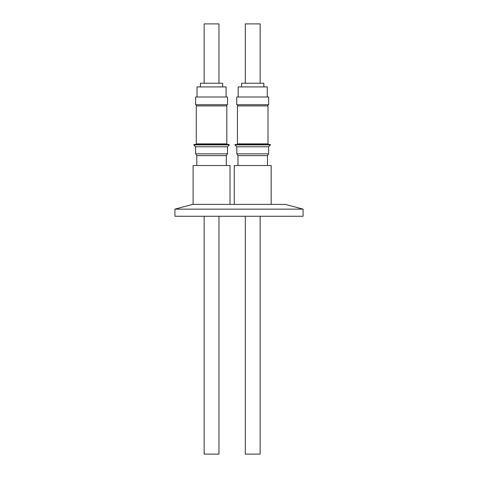 <?xml version="1.0" encoding="UTF-8"?>
<svg xmlns="http://www.w3.org/2000/svg" width="478" height="478" viewBox="0 0 478 478"><rect width="100%" height="100%" fill="white"/><g stroke="black" fill="none" stroke-linecap="round" stroke-linejoin="round"><path stroke-width="0.72" d="M252.725 105.907L268.003 105.907L268.003 143.884L237.441 143.884L237.441 105.907L252.725 105.907M270.524 144.876L270.1 144.458L235.343 144.458L234.919 144.876L270.524 144.876L268.654 146.782L236.789 146.782L234.919 144.876L235.343 144.458M236.789 153.838L237.978 155.619L267.465 155.619L268.654 153.838L236.789 153.838L236.789 146.782M236.759 104.718L268.684 104.718L268.684 97.004L236.759 97.004L236.759 104.718M238.181 97.004L238.181 86.918L267.262 86.918L267.262 97.004M263.85 86.918L263.85 83.238L241.593 83.238L241.593 86.918M245.304 216.259L245.304 454.1L260.14 454.1L260.14 216.259M245.304 83.238L245.304 23.9L260.14 23.9L260.14 83.238M271.175 204.393L271.175 165.525L234.268 165.525L234.268 204.393L234.268 165.525M211.557 105.907L226.835 105.907L226.835 143.884L196.279 143.884L196.279 105.907L211.557 105.907M229.356 144.876L228.932 144.458L194.176 144.458L193.757 144.876L229.356 144.876L227.486 146.782L195.621 146.782L193.757 144.876M195.621 153.838L196.811 155.619L226.303 155.619L227.486 153.838L195.621 153.838L195.621 146.782M195.592 104.718L227.516 104.718L227.516 97.004L195.592 97.004L195.592 104.718M197.02 97.004L197.02 86.918L226.094 86.918L226.094 97.004M222.682 86.918L222.682 83.238L200.431 83.238L200.431 86.918M204.142 216.259L204.142 454.1L218.972 454.1L218.972 216.259M204.142 83.238L204.142 23.9L218.972 23.9L218.972 83.238M230.008 204.393L230.008 165.525L193.1 165.525L193.1 204.393M192.634 204.393L285.366 204.393L303.088 209.137L174.912 209.137L192.634 204.393M174.912 209.137L174.912 216.259L303.088 216.259L303.088 209.137M267.853 105.907L267.853 104.718M267.853 143.884L267.853 144.458M237.978 155.619L237.978 165.525M226.686 105.907L226.686 104.718M226.686 143.884L226.686 144.458M196.811 155.619L196.811 165.525M226.303 155.619L226.303 165.525M227.486 146.782L227.486 153.838M196.422 143.884L196.422 144.458M196.422 105.907L196.422 104.718M267.465 155.619L267.465 165.525M268.654 146.782L268.654 153.838M237.59 143.884L237.59 144.458M237.59 105.907L237.59 104.718"/></g></svg>

